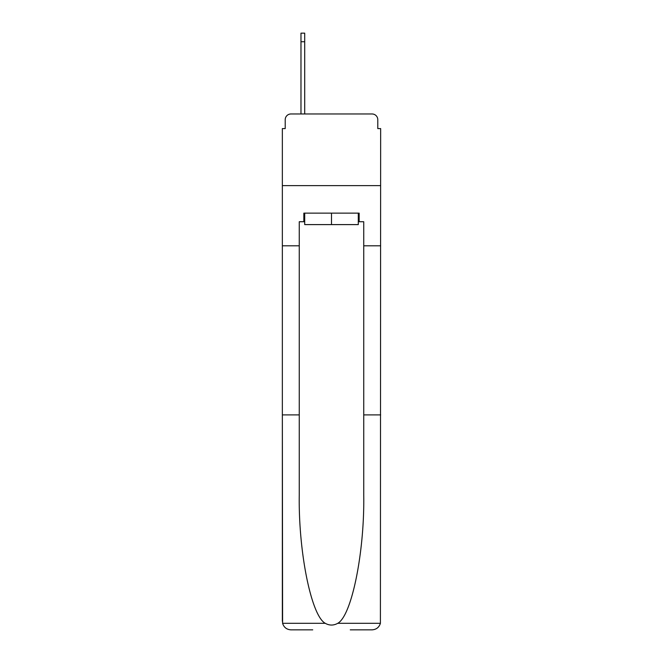 <?xml version="1.0" encoding="UTF-8"?>
<svg xmlns="http://www.w3.org/2000/svg" width="663" height="663" viewBox="0 0 663 663"><rect width="100%" height="100%" fill="white"/><g stroke="black" fill="none" stroke-linecap="round" stroke-linejoin="round"><path stroke-width="0.99" d="M285.214 119.705L285.214 128.589L285.214 119.705A5.735 5.735 0 0 1 290.949 113.97L300.977 113.97L300.977 33.15L304.707 33.15L304.707 113.97L309.149 113.97M350.271 629.85L372.051 629.85C376.319 629.56 379.095 627.38 380.405 623.311L380.653 128.589L377.786 128.589L377.786 119.705A5.735 5.735 0 0 0 372.051 113.97L290.949 113.97M358.293 221.732L359.155 221.732L359.155 213.138L303.845 213.138L303.845 221.732L299.262 221.732L299.262 245.807L282.347 245.807L282.347 185.623L380.653 185.623L282.347 185.623L282.347 128.589L285.214 128.589M353.851 113.97L372.051 113.97M377.786 128.589L377.786 119.705M299.262 245.807L299.262 414.897L282.347 414.897L282.595 623.311C283.905 627.38 286.681 629.56 290.949 629.85L312.729 629.85M299.262 414.897L299.262 495.07C298.367 552.022 311.303 615.828 325.26 623.311C329.412 625.623 333.572 625.623 337.74 623.311C351.697 615.828 364.633 552.022 363.738 495.07L363.738 221.732L359.155 221.732M282.347 621.256L282.347 245.807M380.653 245.807L363.738 245.807M380.653 414.897L363.738 414.897M303.845 221.732L304.707 221.732M304.707 213.138L304.707 224.6L358.293 224.6L358.293 213.138M331.5 213.138L331.5 224.6M282.595 623.311L325.26 623.311M337.74 623.311L380.405 623.311M300.977 41.744L304.707 41.744"/></g></svg>
